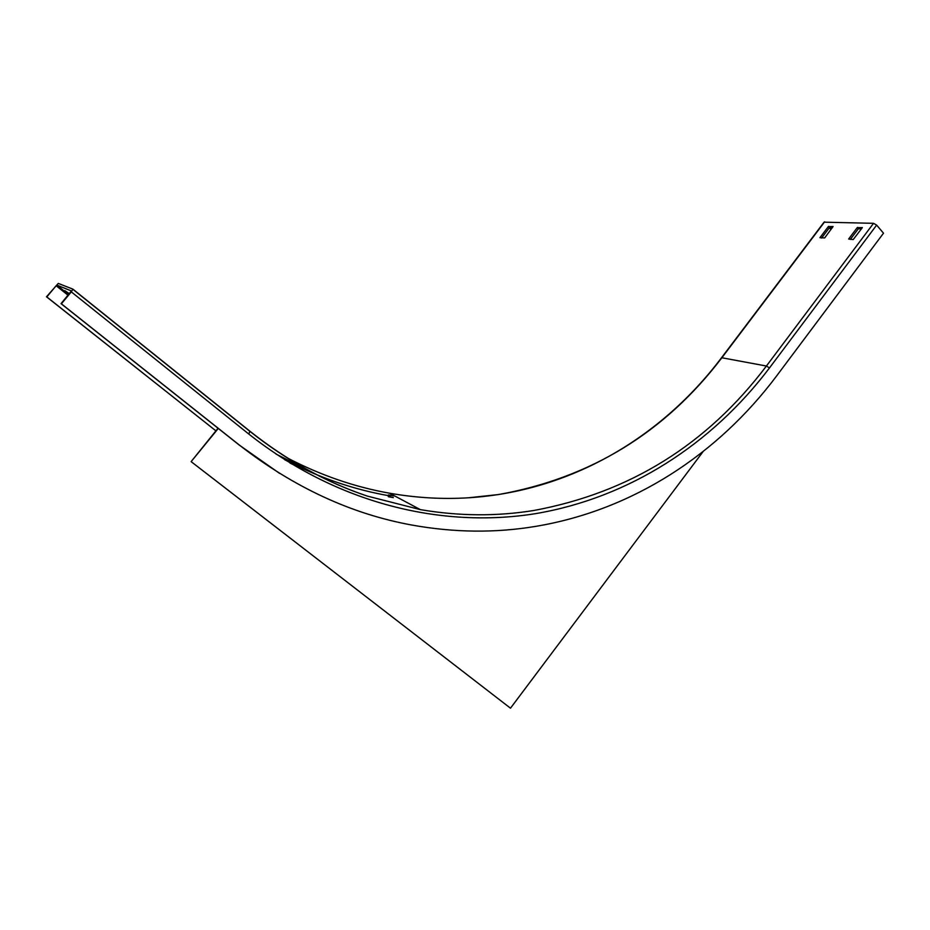 <?xml version="1.0" encoding="UTF-8"?>
<svg xmlns="http://www.w3.org/2000/svg" width="930" height="930" viewBox="0 0 930 930"><rect width="100%" height="100%" fill="white"/><g stroke="black" fill="none" stroke-linecap="round" stroke-linejoin="round"><path stroke-width="1.4" d="M824.678 237.929L819.935 237.696L828.316 226.618L833.082 226.502L824.678 237.929M821.585 238.057L829.339 227.792L832.455 227.629M850.322 239.417L858.262 228.861L861.622 228.699M276.082 454.107L309.574 470.882M388.426 494.958L394.901 496.062M68.041 295.229L56.149 285.731L56.846 285.103L71.412 290.951L61.031 303.645L239.184 445.028L279.628 473.417M69.041 294.019L64.786 290.613L69.32 293.682M284.627 459.699C319.118 477.741 354.342 489.843 390.321 495.981M830.99 229.571L829.397 227.734M248.798 434.054L71.308 291.881L61.368 303.808L239.742 445.365C294.008 487.483 351.401 514.046 411.897 525.055C454.235 532.681 495.597 533.111 535.982 526.322C632.912 510.093 717.913 454.375 776.841 375.65L883.5 233.198L876.653 225.095L769.482 367.943C711.787 444.18 629.331 497.783 535.355 513.686C441.459 528.647 336.846 503.723 248.798 434.054L249.914 431.206L72.947 289.184M721.517 357.759L824.05 222.177L873.537 223.316L876.653 225.095M56.149 285.731L46.802 296.926L215.911 430.846L46.5 296.786L58.264 283.406L72.912 289.149L71.308 291.881M853.217 239.556L848.637 239.045L857.216 227.641L862.354 227.606L853.217 239.556M249.984 431.264C286.986 460.606 326.07 482.205 367.269 496.074L420.395 509.64C459.106 516.208 496.98 516.476 534.018 510.454C629.691 492.668 707.16 444.517 766.413 366.025L721.866 357.759L824.678 221.805M287.916 458.246C321.083 475.439 354.958 487.088 389.531 493.202C416.198 497.887 442.575 499.41 468.662 497.771L498.561 494.539C590.527 478.078 664.962 432.485 721.866 357.759L721.343 357.98C660.8 438.251 569.951 491.4 468.662 497.771M703.034 451.655L510.477 708.195L191.127 461.64L218.015 428.23M289.939 463.024L300.041 468.023M388.263 496.585L392.96 497.399M218.283 428.439L191.127 461.64M191.406 461.838L510.477 708.195M393.355 497.62L388.659 496.794M68.622 294.519L56.846 285.103M873.537 223.316L766.413 366.025L769.482 367.943M249.252 430.834L249.914 431.206M857.216 227.641L858.262 228.861M858.692 228.594L857.658 227.373M829.758 227.536L828.735 226.35M828.316 226.618L829.339 227.792M367.269 496.074C326.174 482.333 287.103 460.815 250.077 431.497L72.959 289.358M389.531 493.202L420.383 509.64"/></g></svg>
